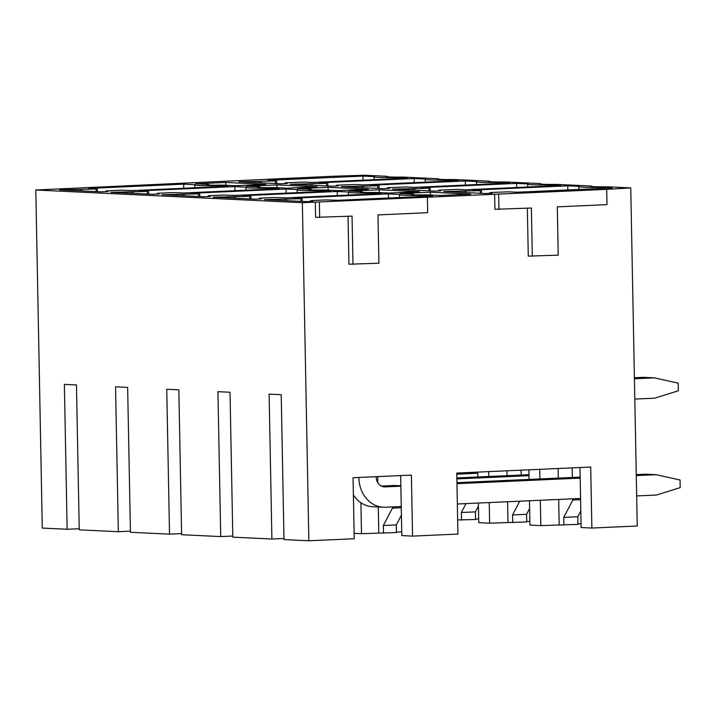 <?xml version="1.0" encoding="UTF-8"?>
<svg xmlns="http://www.w3.org/2000/svg" width="716" height="716" viewBox="0 0 716 716"><rect width="100%" height="100%" fill="white"/><g stroke="black" fill="none" stroke-linecap="round" stroke-linejoin="round"><path stroke-width="1.07" d="M591.926 186.071L556.592 184.388A20.361 0.841 -1.1 0 1 539.98 183.878A20.361 0.841 -1.1 0 1 540.732 183.627L505.407 181.945A20.361 0.841 -1.1 0 1 488.786 181.434A20.361 0.841 -1.1 0 1 489.547 181.193L454.213 179.51A20.361 0.841 -1.1 0 1 437.601 179A20.361 0.841 -1.1 0 1 438.353 178.758L403.027 177.076A20.361 0.841 -1.1 0 1 386.407 176.557A20.361 0.841 -1.1 0 1 387.168 176.315L364.193 175.223L332.081 176.297L35.8 190L302.358 202.691L606.703 189.373L630.751 187.914L607.786 186.822A20.361 0.841 -1.1 0 1 591.165 186.312A20.361 0.841 -1.1 0 1 591.926 186.071L591.935 186.527M105.941 191.646L105.923 190.886L107.973 191.557L101.484 191.843L59.571 189.847L96.123 188.988L88.605 188.433L183.672 184.155L195.173 184.701A30.537 1.271 -1.1 0 0 194.752 184.925A30.537 1.271 -1.1 0 0 216.501 185.721L228.001 186.267L132.943 190.546L120.977 190.17L105.923 190.886L105.95 191.646M303.799 182.07L285.961 182.75L287.286 183.484L280.806 183.779L238.893 181.783L275.445 180.924L267.927 180.36L362.985 176.082L374.495 176.637A30.537 1.271 -1.1 0 0 374.074 176.852A30.537 1.271 -1.1 0 0 395.823 177.649L407.323 178.195L312.265 182.473L303.799 182.07M222.211 185.086L235.716 185.73L265.958 184.37L225.656 182.455L195.405 183.815L208.911 184.459A13.998 0.582 -1.1 0 0 206.754 184.809A13.998 0.582 -1.1 0 0 222.211 185.086M139.799 190.868L234.857 186.59L246.367 187.144A30.537 1.271 -1.1 0 0 245.937 187.359A30.537 1.271 -1.1 0 0 267.695 188.156L279.195 188.702L184.137 192.98L172.162 192.613L157.833 193.257L159.158 193.991L152.678 194.287L110.756 192.291L147.308 191.432L139.799 190.868M354.993 184.513L337.155 185.184L338.48 185.927L332 186.214L290.078 184.218L326.63 183.359L319.121 182.804L414.179 178.526L425.68 179.072A30.537 1.271 -1.1 0 0 425.259 179.295A30.537 1.271 -1.1 0 0 447.008 180.092L458.517 180.638L363.451 184.916L354.993 184.513M273.396 187.529L286.901 188.174L317.152 186.813L276.841 184.889L246.599 186.25L260.096 186.894A13.998 0.582 -1.1 0 0 257.939 187.243A13.998 0.582 -1.1 0 0 273.396 187.529M190.984 193.311L286.051 189.033L297.552 189.579A30.537 1.271 -1.1 0 0 297.131 189.794A30.537 1.271 -1.1 0 0 318.88 190.59L330.38 191.145L235.322 195.423L223.356 195.047L209.018 195.692L210.352 196.435L203.863 196.721L161.95 194.725L198.502 193.866L190.984 193.311M406.178 186.948L388.34 187.628L389.665 188.362L383.185 188.657L341.272 186.661L377.815 185.793L370.306 185.238L465.364 180.96L476.874 181.506A30.537 1.271 -1.1 0 0 476.453 181.73A30.537 1.271 -1.1 0 0 498.202 182.526L509.702 183.072L414.645 187.35L406.178 186.948M324.59 189.964L338.095 190.608L368.337 189.248L328.035 187.324L297.784 188.693L311.29 189.328A13.998 0.582 -1.1 0 0 309.133 189.686A13.998 0.582 -1.1 0 0 324.59 189.964M242.178 195.745L337.236 191.467L348.737 192.013A30.537 1.271 -1.1 0 0 348.316 192.237A30.537 1.271 -1.1 0 0 370.065 193.034L381.574 193.58L286.507 197.858L274.541 197.491L260.212 198.135L261.537 198.869L255.057 199.155L213.135 197.16L249.687 196.3L242.178 195.745M457.372 189.382L439.535 190.062L440.859 190.796L434.379 191.091L392.457 189.096L429.009 188.236L421.491 187.673L516.558 183.403L528.059 183.949A30.537 1.271 -1.1 0 0 527.638 184.164A30.537 1.271 -1.1 0 0 549.387 184.961L560.897 185.507L465.83 189.785L457.372 189.382M375.775 192.398L389.28 193.043L419.531 191.682L379.22 189.767L348.969 191.127L362.475 191.772A13.998 0.582 -1.1 0 0 360.318 192.121A13.998 0.582 -1.1 0 0 375.775 192.398M293.363 198.18L388.421 193.902L399.931 194.457A30.537 1.271 -1.1 0 0 399.51 194.671A30.537 1.271 -1.1 0 0 421.259 195.468L432.759 196.014L337.701 200.292L325.735 199.925L311.397 200.57L312.722 201.303L306.242 201.599L264.329 199.603L300.881 198.744L293.363 198.18M508.557 191.825L490.72 192.497L492.044 193.239L485.564 193.526L443.643 191.53L480.194 190.671L472.685 190.116L567.743 185.838L579.253 186.384A30.537 1.271 -1.1 0 0 578.832 186.608A30.537 1.271 -1.1 0 0 600.581 187.404L612.082 187.95L517.024 192.228L508.557 191.825M426.969 194.841L440.465 195.486L470.716 194.126L430.405 192.201L400.163 193.562L413.669 194.206A13.998 0.582 -1.1 0 0 411.512 194.555A13.998 0.582 -1.1 0 0 426.969 194.841M130.41 531.165L118.337 531.702L79.243 529.84L76.46 384.948L64.368 384.376L67.143 529.267L42.289 528.086L35.8 190M118.337 531.702L115.553 386.81L127.645 387.392L130.428 532.283L169.522 534.145L166.747 389.253L178.839 389.826L181.613 534.718L220.716 536.579L217.933 391.688L230.024 392.261L232.807 537.152L271.901 539.014L269.118 394.122L281.218 394.704L283.992 539.596L308.856 540.777L302.358 202.691M630.751 187.914L637.249 526L591.872 528.041L590.7 467.038L456.754 473.061L457.927 534.064L412.559 536.114L411.387 475.102L353.051 477.724L354.223 538.736L308.856 540.777M283.975 538.477L271.901 539.014M232.79 536.033L220.716 536.579M181.596 533.599L169.522 534.145M79.216 528.721L67.143 529.267M412.559 536.114L401.81 535.595L400.656 475.585M401.416 515.135L396.306 524.918L396.449 532.543L361.499 533.68L354.116 533.331M361.499 533.68L360.909 502.748M401.739 531.872L396.44 532.104M591.872 528.041L581.123 527.531L579.978 467.521M580.81 510.964L577.785 516.746L577.928 524.38L540.822 525.607L529.938 525.097L529.473 500.752M540.822 525.607L540.338 500.269M539.927 478.932L539.739 469.329M529.061 479.425L528.873 469.812M529.616 508.521L526.591 514.312L526.743 521.937L489.628 523.172L478.744 522.653L478.369 503.053M477.876 476.99L477.778 472.113M489.628 523.172L489.234 502.56M488.733 476.498L488.643 471.629M577.919 523.942L581.052 523.799M526.734 521.508L529.867 521.364M475.54 519.064L478.673 518.921M478.431 506.087L475.406 511.877L475.549 519.503L457.658 519.95M540.732 183.627L540.741 184.084M489.547 181.193L489.556 181.649M438.353 178.758L438.362 179.215M387.168 176.315L387.177 176.771M427.38 197.437L427.667 212.697L377.976 214.925L378.907 263.228L348.952 264.204L348.03 216.277M352.979 264.392L352.057 216.098L315.613 217.36L315.326 202.109M606.703 189.373L606.989 204.624L557.299 206.861L558.229 255.156L528.274 256.131L527.352 208.204M532.301 256.328L531.37 208.025L494.935 209.296L494.64 194.045M572.782 498.801L572.8 500.037L563.743 517.382L563.886 525.007M572.182 467.87L572.37 477.474M559.187 524.783L558.695 499.437M558.292 478.109L558.104 468.497M430.405 192.201L430.459 195.003M580.595 499.687L572.8 500.037M577.785 516.746L563.743 517.382M413.669 194.206L413.678 194.824M378.782 532.901L378.29 506.991M377.824 482.817L377.699 476.614M383.49 533.125L383.337 525.499L392.404 508.154L392.377 506.919M391.974 485.591L400.853 485.699M396.306 524.918L383.337 525.499M401.273 507.751L392.404 508.154M600.581 187.404L600.599 188.469M567.743 185.838L567.824 189.937M450.131 191.244L450.14 191.843M421.259 195.468L421.276 196.533M388.421 193.902L388.502 198.01M270.809 199.308L270.818 199.907M519.735 501.191L512.549 514.947L512.701 522.573M521.087 470.17L521.185 475.039M507.993 522.349L507.599 501.737M507.098 475.675L507.009 470.797M379.22 189.767L379.274 192.568M526.591 514.312L512.549 514.947M362.475 191.772L362.493 192.389M549.387 184.961L549.414 186.026M516.558 183.403L516.639 187.502M398.937 188.8L398.946 189.4M370.065 193.034L370.091 194.099M337.236 191.467L337.317 195.566M219.615 196.873L219.633 197.473M466.009 503.608L461.364 512.504L461.507 520.129M328.035 187.324L328.089 190.134M475.406 511.877L461.364 512.504M311.29 189.328L311.299 189.955M498.202 182.526L498.22 183.591M465.364 180.96L465.445 185.068M347.752 186.366L347.761 186.966M318.88 190.59L318.897 191.655M286.051 189.033L286.123 193.132M168.43 194.439L168.439 195.038M276.841 184.889L276.895 187.69M260.096 186.894L260.114 187.511M447.008 180.092L447.035 181.148M414.179 178.526L414.26 182.625M296.558 183.931L296.576 184.531M267.695 188.156L267.712 189.221M234.857 186.59L234.938 190.698M117.236 191.995L117.254 192.595M225.656 182.455L225.71 185.256M208.911 184.459L208.92 185.077M395.823 177.649L395.841 178.714M362.985 176.082L363.066 180.19M245.373 181.488L245.382 182.088M216.501 185.721L216.518 186.786M183.672 184.155L183.744 188.254M66.051 189.561L66.06 190.161M498.963 209.484L498.676 194.233M319.649 217.557L319.354 202.306M636.255 474.601L645.42 474.189L656.169 474.699L680.057 479.988L680.2 487.614L656.554 495.033L636.667 495.928M381.279 486.075L395.384 485.439M456.942 482.665L580.157 477.125M376.177 476.686L376.186 477.125A10.176 8.637 92.7 0 0 384.349 486.898A10.176 8.637 92.7 0 0 385.029 486.898L400.862 486.191M456.96 483.667L580.175 478.118M636.282 475.594L656.169 474.699M354.214 477.679L358.895 477.465M353.382 494.989A30.537 25.919 92.7 0 0 372.633 506.722L383.373 507.232A30.537 25.919 92.7 0 0 385.414 507.232L401.246 506.525M358.904 477.894A30.537 25.919 92.7 0 0 383.373 507.232M580.569 498.452L457.345 504.001M634.403 377.753L643.559 377.341L654.308 377.851L678.195 383.132L678.338 390.766L654.701 398.185L634.806 399.08M634.421 378.746L654.308 377.851M456.844 477.93L528.972 474.69M456.871 478.923L528.99 475.684M456.754 473.195L477.778 472.247M456.772 474.189L477.796 473.24M480.248 193.275L480.194 190.671M465.767 191.324L465.794 192.586M464.147 192.506L464.129 191.351M490.012 192.577L490.03 193.329L490.004 192.568M300.926 201.348L300.881 198.744M286.445 199.388L286.472 200.659M284.825 200.578L284.807 199.424M310.69 200.641L310.708 201.393L310.681 200.641M429.054 190.841L429.009 188.236M414.573 188.881L414.6 190.152M412.962 190.071L412.935 188.917M438.827 190.134L438.836 190.895L438.81 190.134M249.741 198.905L249.687 196.3M235.26 196.954L235.278 198.216M233.64 198.144L233.613 196.981M259.505 198.207L259.514 198.959L259.487 198.198M377.869 188.398L377.815 185.793M363.388 186.446L363.415 187.708M361.768 187.637L361.75 186.473M387.633 188.451L387.625 187.69L387.651 188.451M198.547 196.47L198.502 193.866M184.066 194.51L184.093 195.781M182.446 195.701L182.428 194.546M208.311 195.772L208.329 196.524L208.302 195.763M326.684 185.963L326.63 183.359M312.194 184.012L312.221 185.274M310.583 185.193L310.556 184.039M336.448 186.017L336.43 185.256L336.457 186.017M147.362 194.027L147.308 191.432M132.881 192.076L132.899 193.347M131.261 193.266L131.234 192.112M157.126 193.329L157.135 194.081L157.117 193.32M275.49 183.529L275.445 180.924M261.009 181.569L261.036 182.84M259.389 182.759L259.371 181.604M285.254 182.822L285.272 183.573L285.245 182.822M96.168 191.593L96.123 188.988M81.687 189.642L81.713 190.904M80.067 190.823L80.049 189.668M383.669 486.835L385.029 486.898M578.886 189.445L578.832 186.608M481.447 193.329L481.394 190.563M399.564 197.509L399.51 194.671M302.134 201.402L302.08 198.627M527.692 187.001L527.638 184.164M430.262 190.895L430.209 188.12M348.37 195.074L348.316 192.237M250.94 198.967L250.886 196.193M476.507 184.567L476.453 181.73M379.077 188.46L379.024 185.686M297.185 192.64L297.131 189.794M199.755 196.524L199.701 193.75M425.313 182.132L425.259 179.295M327.883 186.017L327.83 183.242M245.991 190.196L245.937 187.359M148.561 194.09L148.507 191.315M374.128 179.689L374.074 176.852M276.698 183.582L276.645 180.808M194.806 187.762L194.752 184.925M97.376 191.655L97.322 188.881"/></g></svg>
